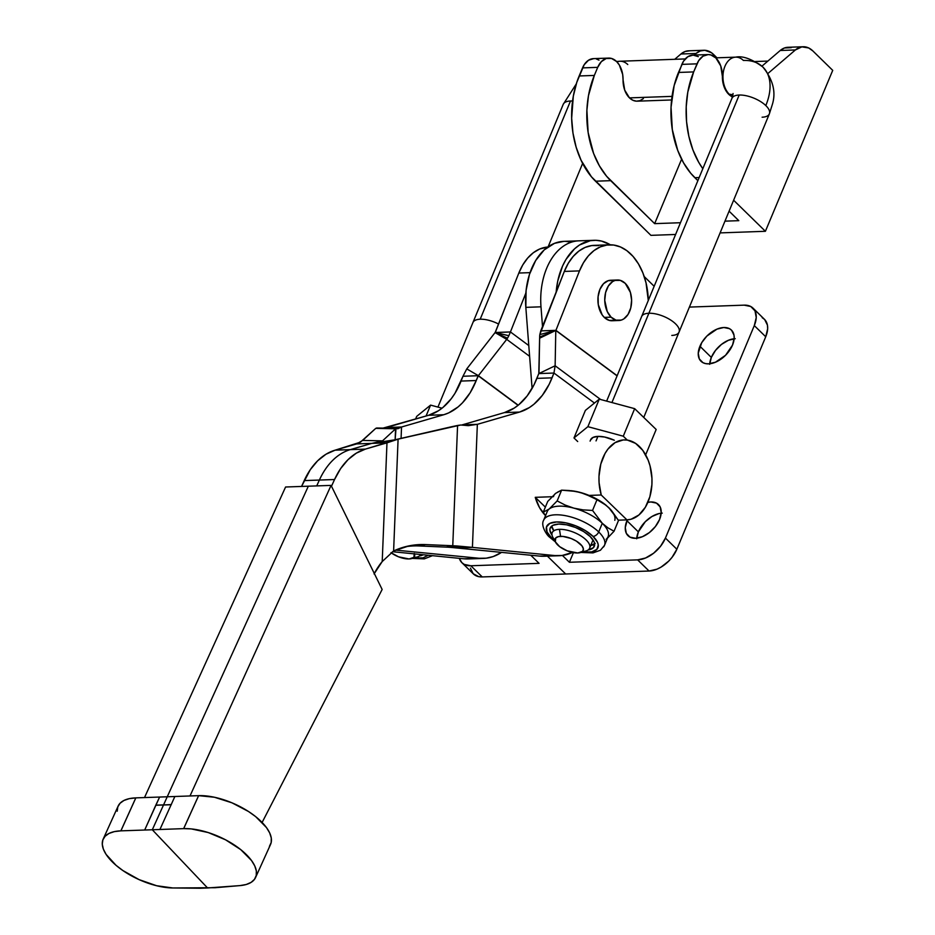 <?xml version="1.0" encoding="UTF-8"?>
<svg xmlns="http://www.w3.org/2000/svg" width="935" height="935" viewBox="0 0 935 935"><rect width="100%" height="100%" fill="white"/><g stroke="black" fill="none" stroke-linecap="round" stroke-linejoin="round"><path stroke-width="1.4" d="M617.462 280.009L610.637 280.255A20.254 13.429 88 0 0 598.33 294.899A20.254 13.429 88 0 0 604.279 317.397L611.104 317.152A20.254 13.429 -92 0 1 605.155 294.654A20.254 13.429 -92 0 1 617.462 280.009A20.254 13.429 -92 0 1 625.246 283.363L630.4 292.41L631.604 300.158L630.763 307.907L628.004 314.511L623.75 318.928L621.261 320.097L616.013 320.144L611.104 317.152L607.271 311.6L604.746 300.357L605.588 292.608L608.346 286.017L612.6 281.587L615.09 280.418L620.337 280.371L625.246 283.363A20.254 13.429 -92 0 1 631.195 305.862A20.254 13.429 -92 0 1 618.888 320.506A20.254 13.429 -92 0 1 611.104 317.152L604.279 317.397L602.187 314.896L598.271 304.553L598.096 296.652L599.931 289.336L603.496 283.714L608.276 280.652L613.512 280.617M255.594 877.474L270.531 844.492A49.181 22.089 -155.6 0 0 250.346 812.725A49.181 22.089 -155.6 0 0 198.629 795.65L183.692 828.632A49.181 22.089 24.4 0 1 235.41 845.696A49.181 22.089 24.4 0 1 255.594 877.474A49.181 22.089 24.4 0 1 240.038 885.597L215.202 887.712L172.846 887.969A49.181 22.089 24.4 0 1 122.228 870.099A49.181 22.089 24.4 0 1 103.177 839.104A49.181 22.089 24.4 0 1 120.86 830.853A49.181 22.089 24.4 0 1 120.907 830.853L135.844 797.871A49.181 22.089 -155.6 0 0 135.809 797.882L120.86 830.853L135.809 797.882A49.181 22.089 -155.6 0 0 118.114 806.122L103.177 839.104M598.575 245.589L591.785 245.566L585.135 247.413L578.87 251.083L573.19 256.435L568.281 263.296L564.319 271.43L579.49 270.893A55.714 36.921 -92 0 1 609.386 244.818A55.714 36.921 -92 0 1 626.847 250.662A55.714 36.921 -92 0 1 648.282 300.497L646.027 282.849L642.871 272.88L638.5 263.974L633.1 256.471L626.847 250.662L620.443 246.957L613.734 245.052L606.944 245.028L600.305 246.887L594.041 250.545L588.349 255.898L583.452 262.758L579.49 270.893L555.928 330.347L617.147 375.73L555.928 330.347L540.757 330.885L564.319 271.43L579.49 270.893L555.928 330.347L540.757 330.885L539.822 334.601L555.928 330.347L539.822 334.601L564.319 271.43A55.714 36.921 88 0 1 594.216 245.356L609.386 244.818M285.584 487.006L144.504 797.578L285.584 487.006L308.328 486.2L285.584 487.006M269.42 846.362L271.197 842.505L271.279 837.97L269.677 832.921L266.463 827.545L255.664 816.629L248.5 811.498L231.927 802.803L214.454 797.251L198.629 795.65A49.181 22.089 -155.6 0 0 198.594 795.65L167.236 796.784L163.52 804.988L171.21 804.567L174.857 796.515L159.92 829.497L171.14 804.719L155.97 805.105L163.52 804.988L152.3 829.766L120.907 830.853A49.181 22.089 -155.6 0 0 120.86 830.853L114.315 831.624L109.021 833.436L105.152 836.206L102.885 839.829L102.277 844.176L103.353 849.085L106.087 854.38L116.045 865.319L122.906 870.555L139.105 879.625L156.612 885.726L172.846 887.969L199.961 888.25L207.57 887.969L152.3 829.766L183.646 828.632L198.594 795.65L183.646 828.632A49.181 22.089 24.4 0 1 183.692 828.632L198.629 795.65A49.181 22.089 -155.6 0 0 198.594 795.65L167.236 796.784L308.328 486.2L167.248 796.784L135.844 797.871L120.907 830.853L152.3 829.766L163.52 804.988L155.9 805.257L144.68 830.035L155.759 805.269L159.616 797.052L155.97 805.105L163.52 804.988L167.236 796.784L135.844 797.871A49.181 22.089 -155.6 0 0 135.809 797.882L129.264 798.654L123.958 800.453L120.101 803.223L117.822 806.847L117.214 811.194M301.561 486.445L310.268 469.709L317.619 460.815L325.999 454.223L335.104 450.179L360.431 442.161L375.741 428.359L395.575 428.803L376.548 427.996L396.031 428.312A25.327 2.151 -177.7 0 0 397.749 428.756L401.536 427.003L386.377 427.54L428.569 415.28L438.363 410.804L442.956 407.45L451.301 398.661L454.959 393.331L462.977 376.256L478.136 375.718L518.072 405.334L478.393 375.66L466.752 368.904L495.071 332.591L506.712 339.358L478.393 375.66L506.712 339.358L529.619 356.328L506.712 339.358L495.071 332.591L507.495 338.19L506.712 339.358L507.495 338.19L495.118 332.579L508.839 335.7A20.769 13.744 126.6 0 1 507.495 338.19A20.769 13.744 126.6 0 0 508.839 335.7L495.153 332.521L518.832 273.043L530.04 272.646L518.832 273.043L522.794 264.909L527.702 258.048L533.382 252.695L539.647 249.026L547.781 247.027A55.714 36.921 88 0 0 518.832 273.043L495.269 332.486L510.44 331.948L495.071 332.591L466.752 368.904L462.977 376.256L466.752 368.904L478.393 375.66L518.235 405.206L478.393 375.66L476.231 380.533L478.136 375.718L462.977 376.256L461.072 381.071L476.231 380.533A75.969 50.338 -92 0 1 443.728 414.743L401.536 427.003L443.728 414.743L448.718 412.884L458.115 406.912L462.451 402.845L470.13 392.793L476.231 380.533L461.072 381.071A75.969 50.338 88 0 1 428.569 415.28L443.728 414.743L428.569 415.28L383.081 428.101L401.536 427.003L401.08 438.375L401.536 427.003L397.749 428.756A25.327 2.151 -177.7 0 1 396.031 428.312L395.131 439.742L395.575 428.803L382.52 440.864L395.575 428.803L375.741 428.359L362.675 440.42L382.52 440.864L362.675 440.42L356.644 443.915L371.814 443.377L356.644 443.915L335.104 450.179A75.969 50.338 88 0 0 304.214 480.59L319.373 480.052A75.969 50.338 -92 0 1 350.263 449.642L335.104 450.179L350.263 449.642A75.969 50.338 88 0 0 319.373 480.052L316.72 485.908L319.373 480.052L334.543 479.526L331.493 486.235L334.543 479.526A75.969 50.338 -92 0 1 365.421 449.104L356.328 453.148L347.949 459.74L340.597 468.634L334.543 479.526L304.214 480.59L301.561 486.445M483.453 558.405A73.444 48.667 -92 0 0 501.616 552.328L493.248 556.535L486.235 558.183L479.094 558.265L395.54 550.107L479.094 558.265L463.935 558.803L392.536 551.708L463.935 558.803A73.444 48.667 88 0 0 468.283 558.943L483.453 558.405A73.444 48.667 -92 0 1 479.094 558.265L468.412 558.931M396.604 550.06L395.809 549.99L396.604 550.06M525.844 293.076L510.44 331.948L525.844 293.076M528.778 345.553L510.44 331.948L508.839 335.7L510.44 331.948L528.778 345.553M538.981 373.521L555.133 365.772L553.952 373.042L538.794 373.579L539.647 337.044L555.752 330.464L539.647 337.044L539.635 338.19L555.787 330.441L555.133 365.772L538.981 373.521L539.635 338.19L555.787 330.441L617.077 375.882L555.787 330.441L555.133 365.772L553.952 373.042L594.45 403.055L553.952 373.042L549.207 384.227L542.277 395.435L533.943 404.224L529.339 407.59L519.556 412.066L477.353 424.326L472.42 547.384L554.911 555.577L539.752 556.115L452.271 547.548L463.444 546.566A45.581 3.869 -177.7 0 0 455.894 545.911L446.334 547.127L452.762 545.748L457.577 425.46L460.733 425.016A45.581 3.869 2.3 0 1 468.283 425.659A45.581 3.869 -177.7 0 0 460.733 425.016L395.505 439.719L371.814 443.377L382.52 440.864L382.473 441.811L382.52 440.864L371.814 443.377L350.263 449.642L371.814 443.377L386.973 442.839L365.421 449.104L350.263 449.642L365.421 449.104L398.088 439.169L393.612 550.972A75.969 71.866 -102.1 0 1 408.291 546.028A75.969 71.866 -102.1 0 1 425.483 544.579L419.067 545.958A75.969 71.866 77.9 0 0 405.1 546.788M190.004 795.965L331.072 485.394L308.328 486.2L331.072 485.394L382.146 589.471L262.116 822.449L382.146 589.471L331.072 485.394L190.004 795.965M374.058 573.95L382.216 561.549L386.973 442.839L398.088 439.169L391.66 440.537M538.794 373.579L553.952 373.042L552.047 377.845L536.889 378.383L552.047 377.845A75.969 50.338 -92 0 1 519.556 412.066L504.386 412.604A75.969 50.338 88 0 0 536.889 378.383L538.794 373.579L534.049 384.764L527.118 395.973L518.773 404.761L514.18 408.116L504.386 412.604L462.194 424.864L477.353 424.326L462.194 424.864L504.386 412.604L519.556 412.066L477.353 424.326L472.42 547.384L463.444 546.566A45.581 3.869 2.3 0 0 455.894 545.911L425.483 544.579L452.762 545.748L446.334 547.127L419.067 545.958L425.483 544.579L417.279 544.719L409.156 545.841L393.612 550.972L398.088 439.169L457.577 425.46L451.149 426.839L457.577 425.46L452.762 545.748L455.894 545.911L448.075 547.197A25.327 2.151 2.3 0 1 452.271 547.548L463.444 546.566L472.42 547.384L457.262 547.922L472.42 547.384L554.911 555.577L562.052 555.495L572.489 552.445A73.444 48.667 -92 0 1 559.27 555.717A73.444 48.667 -92 0 1 554.911 555.577L544.228 556.255M419.067 545.958L448.075 547.197A25.327 2.151 2.3 0 1 452.271 547.548L539.752 556.115A73.444 48.667 88 0 0 544.1 556.255L559.27 555.717M555.133 365.772L600.632 399.502L555.133 365.772M614.435 320.343L609.199 320.378L604.279 317.397A20.254 13.429 88 0 0 612.074 320.752L618.888 320.506M539.647 337.044A20.769 13.744 126.6 0 1 539.822 334.601A20.769 13.744 126.6 0 0 539.647 337.044M451.149 426.839L393.354 440.151L451.149 426.839M477.353 424.326L468.283 425.659L477.353 424.326M461.598 425.086L462.194 424.864L461.598 425.086M374.304 573.494A75.969 50.338 -92 0 1 382.216 561.549L393.612 550.972L382.216 561.549L386.973 442.839L371.814 443.377L386.494 441.262M183.692 828.632A49.181 22.089 -155.6 0 0 183.646 828.632L152.3 829.766L207.57 887.969L240.038 885.597L246.221 884.498L251.106 882.383L254.484 879.344L256.248 875.476L256.342 870.941L254.741 865.892L251.515 860.516L240.727 849.611L225.545 839.805L208.201 832.547L191.243 828.901L183.692 828.632M171.28 804.719L163.52 804.988L171.28 804.719M647.511 502.434L650.83 501.966L656.499 503.123L660.133 506.875L661.209 512.649L659.537 519.556A21.774 13.394 134.3 0 1 644.367 535.802A21.774 13.394 134.3 0 1 628.016 535.708A21.774 13.394 134.3 0 1 626.941 520.713L638.36 531.875A21.774 13.394 -45.7 0 0 636.735 538.221M709.677 364.323L711.336 357.415L699.918 346.254A21.774 13.394 134.3 0 1 715.088 330.008A21.774 13.394 134.3 0 1 731.439 330.102A21.774 13.394 134.3 0 1 732.514 345.097L725.548 355.288L715.427 362.231L708.613 363.844L705.586 363.598L702.956 362.675L699.31 358.923L698.246 353.161L701.706 342.701L706.883 336.062L716.993 329.12L723.807 327.507L729.475 328.676L731.591 330.254L733.987 335.104L734.185 338.19L732.514 345.097A21.774 13.394 134.3 0 1 717.344 361.354A21.774 13.394 134.3 0 1 700.993 361.249A21.774 13.394 134.3 0 1 699.918 346.254L711.336 357.415A21.774 13.394 -45.7 0 0 709.712 363.762M753.049 308.164L764.468 319.326A25.327 15.579 -45.7 0 1 765.73 336.764L676.846 549.242A25.327 15.579 -45.7 0 1 649.065 571.028L565.663 573.985L649.065 571.028L637.635 559.866L645.559 557.996L653.623 553.204L660.601 546.204L665.428 538.069L676.846 549.242L665.428 538.069L754.3 325.602L765.73 336.764L754.3 325.602L756.24 317.573L755.001 310.864L750.758 306.505L744.178 305.149A25.327 15.579 134.3 0 1 753.049 308.164A25.327 15.579 134.3 0 1 754.3 325.602L665.428 538.069A25.327 15.579 134.3 0 1 637.635 559.866L569.403 562.274L562.414 555.448L569.403 562.274L573.435 552.632L569.403 562.274L637.635 559.866L649.065 571.028L656.989 569.17L661.08 567.101L668.747 561.082L672.02 557.365L676.846 549.242L765.73 336.764L767.67 328.734L767.436 325.146L764.655 319.501L762.189 317.666M654.161 286.285L644.227 276.561L654.161 286.285M610.333 244.806L601.567 241.09L595.934 240.295L590.312 240.692L579.513 244.993L574.558 248.827L565.991 259.439L562.566 266.031L557.727 281.131L556.173 292A60.775 40.275 -92 0 1 594.041 240.295A60.775 40.275 -92 0 1 610.333 244.806M594.041 240.295L563.712 241.37A60.775 40.275 88 0 0 525.832 307.358L532.097 388.422L525.832 307.358L540.991 306.82A60.775 40.275 -92 0 1 578.87 240.833A60.775 40.275 88 0 0 540.991 306.82L542.51 326.467L540.991 306.82L525.832 307.358L526.101 290.411L529.467 274.387L535.673 260.514L544.228 249.89L554.478 243.345L563.793 241.37M744.178 305.149L689.399 307.089L744.178 305.149M636.7 538.782L638.36 531.875L645.325 521.683L651.929 516.517L658.93 513.596L662.26 513.128M734.139 338.75A21.774 13.394 -45.7 0 0 711.336 357.415L715.485 350.426L721.481 344.407L728.423 340.282L735.237 338.68M565.663 573.985L547.407 556.138L565.663 573.985L482.261 576.93L565.663 573.985M647.861 502.352A21.774 13.394 134.3 0 1 658.462 504.549A21.774 13.394 134.3 0 1 659.537 519.556L655.388 526.545L649.393 532.564L642.45 536.69L635.636 538.291L629.98 537.134L626.333 533.382L625.27 527.62L627.315 519.86A21.774 13.394 134.3 0 0 626.941 520.713L638.36 531.875A21.774 13.394 -45.7 0 1 661.174 513.21M539.074 563.349L530.753 555.226L539.074 563.349L470.831 565.768A25.327 15.579 134.3 0 1 461.972 562.765A25.327 15.579 134.3 0 1 459.342 558.347L461.796 562.578L464.251 564.413L470.831 565.768L539.074 563.349M565.605 241.37L571.238 242.165M470.422 568.106L473.215 573.751L478.732 576.661L482.261 576.93L470.831 565.768L482.261 576.93A25.327 15.579 -45.7 0 1 473.391 573.926L461.972 562.765M643.736 417.442L679.055 332.077A20.254 8.602 -157.5 0 0 670.255 319.77A20.254 8.602 -157.5 0 0 648.878 313.248L739.188 95.031L648.878 313.248A20.254 8.602 -157.5 0 0 641.62 316.579A20.254 8.602 22.5 0 1 648.878 313.248L611.934 402.541L648.878 313.248A20.254 8.602 22.5 0 1 670.255 319.77A20.254 8.602 22.5 0 1 679.055 332.077L769.365 113.86L772.427 104.217C776.144 91.852 772.941 79.44 762.843 67.016C751.763 58.928 742.694 55.644 735.67 57.152A20.254 13.429 88 0 0 723.363 71.855A20.254 13.429 88 0 0 729.37 94.341A15.194 9.373 134.1 0 1 732.958 94.984A15.194 9.373 -45.9 0 0 729.37 94.341A20.254 13.429 88 0 0 732.561 96.621A20.254 13.429 -92 0 1 729.37 94.341L728.797 94.365A20.254 13.429 88 0 0 732.479 96.878L729.37 94.341A20.254 13.429 -92 0 1 723.363 71.843A20.254 13.429 -92 0 1 735.67 57.152A20.254 13.429 -92 0 1 743.395 60.448A55.714 34.373 134.1 0 1 763.1 67.262A55.714 34.373 134.1 0 1 765.812 105.573A20.254 8.602 22.5 0 1 769.4 113.778A20.254 8.602 22.5 0 1 762.107 117.202M554.911 540.103A20.254 8.602 22.5 0 1 552.199 532.681A20.254 8.602 22.5 0 1 559.457 529.339A20.254 8.602 -157.5 0 0 552.842 537.309L555.6 542.323A15.194 6.451 22.5 0 1 560.568 536.351L559.457 529.339A20.254 8.602 22.5 0 1 580.834 535.872A20.254 8.602 22.5 0 1 589.634 548.179A20.254 8.602 22.5 0 1 582.47 551.51M580.401 552.585L585.906 550.995A20.254 8.602 -157.5 0 0 584.457 538.443A20.254 8.602 -157.5 0 0 559.457 529.339L560.568 536.351A15.194 6.451 22.5 0 1 579.314 543.177A15.194 6.451 22.5 0 1 580.401 552.585A15.194 6.451 22.5 0 1 577.748 552.982L567.194 550.832L559.679 546.683L555.367 541.856L555.694 537.976L558.511 536.585L562.952 536.433L571.121 538.502L576.381 541.108L581.991 545.888L583.393 548.95L582.622 551.358L577.748 552.982A15.194 6.451 22.5 0 1 555.6 542.323M390.982 552.655L398.497 556.804L409.062 558.955A15.194 6.451 22.5 0 1 391.099 552.737M563.197 104.416A20.254 8.602 22.5 0 1 570.49 101.003A20.254 8.602 22.5 0 1 572.571 101.027A20.254 8.602 -157.5 0 0 570.49 101.003L480.193 319.221A20.254 8.602 -157.5 0 0 472.923 322.552A20.254 8.602 22.5 0 1 480.193 319.221L570.49 101.003A20.254 8.602 -157.5 0 0 563.232 104.334L576.287 83.905M596.051 440.899L597.921 436.388L596.051 440.899M769.365 113.86A20.254 8.602 -157.5 0 0 765.812 105.573A20.254 8.602 -157.5 0 0 739.188 95.031A20.254 8.602 -157.5 0 0 731.93 98.362L606.64 401.115M608.627 58.087L593.468 58.624A20.663 13.698 88 0 0 582.54 67.893L597.71 67.355L594.333 75.431L579.162 75.969A75.969 50.338 88 0 0 595.501 181.203L610.672 180.665A75.969 50.338 -92 0 1 594.333 75.431L579.162 75.969L582.54 67.893L597.71 67.355A20.663 13.698 -92 0 1 608.627 58.087A20.663 13.698 -92 0 1 616.574 61.511A20.663 13.698 -92 0 1 623.061 79.849L624.697 90.087L629.477 97.883L672.043 96.375L629.477 97.883A20.254 13.429 88 0 0 637.214 101.179L671.599 99.963M698.316 56.638L693.045 55.107L687.833 56.719L683.497 61.231L678.483 72.451L693.653 71.913L687.798 92.109L686.22 106.73L686.559 121.62L688.826 136.206L692.928 149.927L698.69 162.258L702.816 168.721A75.969 50.338 -92 0 1 693.653 71.913L698.655 60.693L703.003 56.182L708.204 54.569L710.88 54.943L715.894 57.993A20.663 13.698 -92 0 1 722.381 76.331L724.017 86.569L728.797 94.365A20.254 13.429 88 0 1 722.381 76.331L720.733 65.929L715.894 57.993A20.663 13.698 -92 0 0 707.959 54.569L692.788 55.107A20.663 13.698 88 0 0 681.872 64.375L697.031 63.837L693.653 71.913L678.483 72.451A75.969 50.338 88 0 0 694.822 177.685L699.17 177.533L694.822 177.685L697.872 180.654L690.755 173.267L683.532 162.795L677.758 150.465L672.3 129.521L671.049 107.268L674.135 85.623L681.872 64.375L697.031 63.837A20.663 13.698 -92 0 1 707.959 54.569M795.393 49.952L768.021 73.409L795.393 49.952A25.327 16.783 -92 0 1 803.118 46.75A25.327 16.783 -92 0 1 812.854 50.934L832.723 70.359L812.854 50.934L808.67 47.954L801.856 46.867L795.393 49.952L780.234 50.49L795.393 49.952M761.943 66.163L780.234 50.49L761.943 66.163M803.118 46.75L787.96 47.288A25.327 16.783 88 0 0 780.234 50.49L784.442 47.977L791.267 47.662M703.798 50.268L688.639 50.806A25.327 16.783 88 0 0 680.914 54.008L674.731 59.302L680.914 54.008L696.072 53.47L694.226 55.06L696.072 53.47A25.327 16.783 -92 0 1 703.798 50.268A25.327 16.783 -92 0 1 713.534 54.452L716.97 57.806L711.5 52.746L704.815 50.28L700.28 50.958L696.072 53.47L680.914 54.008L685.121 51.495L689.656 50.817M767.869 61.079L755.34 61.523L767.869 61.079M593.713 58.624L588.512 60.237L584.176 64.749L576.778 82.385L573.319 96.165L571.659 118.231L572.968 133.039L576.17 147.262L581.126 160.352L591.434 176.785L650.924 235.351L675.596 234.475L650.924 235.351L595.501 181.203L610.672 180.665L654.652 223.64L680.458 222.729L654.652 223.64L606.593 176.248L599.37 165.775L593.596 153.445L588.138 132.501L586.899 110.248L588.477 95.627L594.333 75.431L597.71 67.355L601.357 61.628L606.219 58.496L611.56 58.461L616.574 61.511L619.332 65.018L622.687 74.508L623.061 79.849A20.254 13.429 88 0 0 629.477 97.883L632.82 100.232L636.431 101.167L640.043 100.618L643.397 98.607M720.102 232.897L765.403 231.296L832.723 70.359L765.403 231.296L720.102 232.897M733.624 200.23L765.403 231.296L733.624 200.23M724.964 221.151L738.814 220.672L729.101 211.17L738.814 220.672L724.964 221.151M596.401 58.998L598.996 60.156M681.603 159.219L654.652 223.64L681.603 159.219M685.238 58.928L620.045 61.242A20.254 13.429 88 0 0 616.96 61.897A20.254 13.429 -92 0 1 620.022 61.242A20.254 13.429 -92 0 1 627.771 64.538M679.055 332.077A20.254 8.602 22.5 0 1 671.797 335.42M480.193 319.221A20.254 8.602 22.5 0 1 498.612 324.059A20.254 8.602 -157.5 0 0 480.193 319.221M731.895 98.444A20.254 8.602 22.5 0 1 739.188 95.031A20.254 8.602 22.5 0 1 765.812 105.573A55.714 34.373 -45.9 0 0 763.1 67.262M414.439 553.882A15.194 6.451 22.5 0 1 411.704 558.557L417.209 556.968A20.254 8.602 -157.5 0 0 420.762 554.513A20.254 8.602 22.5 0 1 413.773 557.482M411.704 558.557A15.194 6.451 22.5 0 1 409.062 558.955L413.925 557.33L414.263 553.45M595.221 543.328L590.733 545.514A23.878 10.133 -157.5 0 0 594.637 543.854L593.959 541.552L590.149 536.503A23.878 10.133 22.5 0 1 594.333 546.262A23.878 10.133 22.5 0 1 588.115 549.99L593.433 547.653L594.637 543.866M423.239 554.759A23.878 10.133 22.5 0 1 419.418 555.963L423.239 554.759M589.085 495.421L601.217 494.989A40.006 26.507 -92 0 1 624.054 439.906A40.006 26.507 -92 0 1 639.33 446.416A40.006 26.507 -92 0 1 651.204 490.828A40.006 26.507 -92 0 1 626.941 519.872L601.217 494.989L589.085 495.421A32.924 13.978 -157.5 0 0 580.319 492.453L594.765 498.004L606.312 505.426A32.924 13.978 -157.5 0 0 606.219 505.356A32.924 13.978 -157.5 0 0 589.085 495.421M545.07 515.115A40.006 26.507 -92 0 1 535.252 497.326L552.001 496.73L535.252 497.326L539.553 507.67L545.654 515.699M554.268 494.872L547.723 501.429L543.27 512.181L549.196 509.002L557.155 500.915L565.172 505.064L573.833 508.137A32.924 13.978 -157.5 0 0 549.196 509.002A32.924 13.978 -157.5 0 0 547.22 511.585L543.644 520.222A32.924 13.978 22.5 0 1 566.82 515.945A32.924 13.978 22.5 0 1 598.704 531.945L602.28 523.296A32.924 13.978 -157.5 0 0 573.833 508.137L583.054 509.879L592.545 510.44L596.997 499.676L584.761 493.844L575.761 491.413L561.608 490.15L557.494 492.184M554.958 540.816L551.498 537.87A5.166 3.191 134.1 0 1 549.675 537.239A5.166 3.191 -45.9 0 0 551.498 537.87A27.758 11.781 22.5 0 1 556.582 521.952A27.758 11.781 22.5 0 1 593.047 536.398A5.166 3.191 -45.9 0 0 598.704 531.945A32.924 13.978 -157.5 0 0 568.819 516.412A32.924 13.978 -157.5 0 0 544.614 518.644M570.666 490.653L580.319 492.453A32.924 13.978 -157.5 0 0 570.724 490.665L580.319 492.453L589.003 495.527L603.04 503.007L608.767 507.623L618.503 520.479L614.05 531.244L607.972 527.878L602.28 523.296L592.545 510.44L596.997 499.676L606.219 505.356M605.962 505.145L611.42 510.416L618.503 520.479L614.05 531.244L607.972 527.878L602.28 523.296L592.545 510.44L583.054 509.879L573.833 508.137L565.172 505.064L557.155 500.915L561.608 490.15L557.155 500.915L549.196 509.002A32.924 13.978 22.5 0 1 573.833 508.137A32.924 13.978 22.5 0 1 602.28 523.296A32.924 13.978 22.5 0 1 606.09 539.331M614.05 531.244L607.493 538.128L614.05 531.244M549.196 509.002L543.27 512.181L545.491 515.758L543.27 512.181L547.723 501.429L555.682 493.329A32.924 13.978 -157.5 0 0 553.45 496.684M555.682 493.329L561.608 490.15L569.614 490.548M614.809 520.304A32.924 13.978 -157.5 0 0 608.767 507.623L611.852 511.048M603.519 546.987A32.924 13.978 -157.5 0 0 598.704 531.945A5.166 3.191 134.1 0 1 593.047 536.398L597.477 542.265L598.271 544.965L596.869 549.359L591.726 551.884L582.33 552.036A27.758 11.781 22.5 0 0 593.047 536.398L585.462 530.648L575.866 525.879L565.722 522.829L556.582 521.952L549.827 523.39L546.484 526.919L547.08 532.003L551.498 537.87M551.989 535.042A23.878 10.133 22.5 0 1 550.212 528.006A23.878 10.133 22.5 0 1 567.019 524.909A23.878 10.133 22.5 0 1 590.149 536.503L583.615 531.548L575.364 527.445L566.633 524.827L558.768 524.067L552.959 525.306L550.084 528.345L549.909 530.402L552.117 535.206M598.704 531.945A32.924 13.978 22.5 0 1 604.478 545.397L608.054 536.76A32.924 13.978 -157.5 0 0 602.28 523.296L598.704 531.945M618.327 520.176L626.941 519.872L618.327 520.176M626.941 519.872L631.102 519.217L638.909 514.975L645.372 507.237L649.86 496.766L651.905 484.61L651.94 478.288L650.047 465.899L648.154 460.16L642.731 450.296L635.578 443.377L627.42 440.104L623.224 439.953L615.09 442.629L607.995 449.022L605.062 453.428L600.796 464.099L598.984 476.347L599.078 482.682L601.217 494.989L626.941 519.872M545.362 507.109L535.252 497.326L545.362 507.109M428.242 555.25L423.029 557.856L413.632 558.008M551.697 526.089A23.878 10.133 -157.5 0 0 553.298 530.028M553.906 530.881L551.697 526.078M442.033 408.198L430.579 405.112L426.068 416.005L430.579 405.112L416.694 416.379L415.584 419.055L416.694 416.379L430.579 405.112L442.033 408.198M634.666 408.665L599.277 399.14L587.881 426.676L623.271 436.201L634.666 408.665L623.271 436.201L627.28 440.081L623.271 436.201L587.881 426.676L599.277 399.14L585.38 410.407L573.985 437.954L587.881 426.676L573.985 437.954L577.701 441.542L573.985 437.954L585.38 410.407L599.277 399.14L634.666 408.665L656.171 429.469L645.664 454.854L656.171 429.469L634.666 408.665M590.698 439.625L590.663 439.731A20.254 8.602 22.5 0 1 614.318 440.245L604.594 437.031L597.921 436.388L592.989 437.44L590.558 440.023M437.942 407.087L563.232 104.334M590.09 441.11L590.675 439.707M735.67 57.152L715.754 57.853M548.144 246.77L582.634 163.415M589.634 548.179L593.047 539.927M733.075 93.512L731.93 98.362M616.562 61.5L620.045 61.242M543.644 520.222C540.337 525.692 547.185 535.732 549.698 537.263L555.343 541.868M580.915 552.445L592.977 552.901L600.434 550.247L604.478 545.397M412.218 558.417L424.28 558.873L432.484 555.67"/></g></svg>
